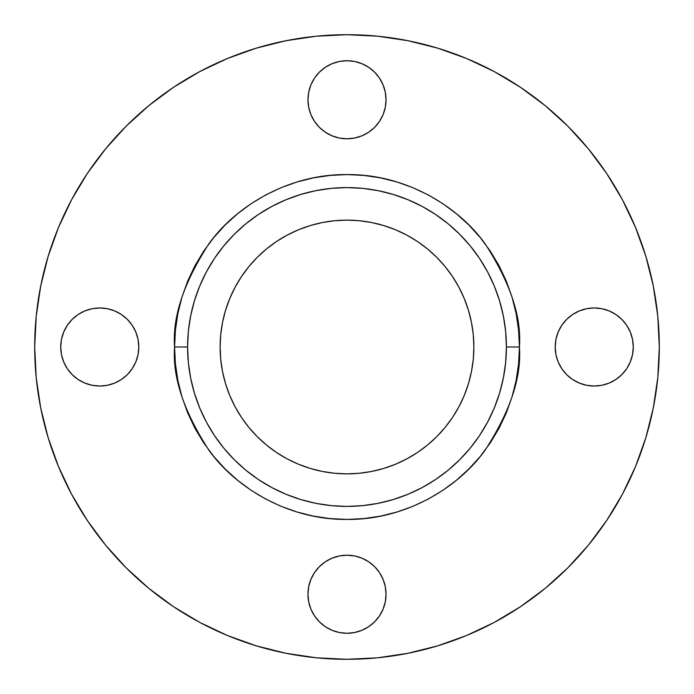 <?xml version="1.0" encoding="UTF-8"?>
<svg xmlns="http://www.w3.org/2000/svg" width="694" height="694" viewBox="0 0 694 694"><rect width="100%" height="100%" fill="white"/><g stroke="black" fill="none" stroke-linecap="round" stroke-linejoin="round"><path stroke-width="1.04" d="M555.2 347A39.038 39.038 0 0 1 594.238 307.963A39.038 39.038 0 0 1 633.275 347L632.529 339.383L630.299 332.062L626.699 325.312L621.841 319.396L615.925 314.538L609.176 310.938L601.854 308.709L594.238 307.963L586.621 308.709L579.299 310.938L572.55 314.538L566.634 319.396L561.776 325.312L558.176 332.062L555.946 339.383L555.2 347L555.946 354.617L558.176 361.938L561.776 368.688L566.634 374.604L572.55 379.462L579.299 383.062L586.621 385.291L594.238 386.038L601.854 385.291L609.176 383.062L615.925 379.462L621.841 374.604L626.699 368.688L630.299 361.938L632.529 354.617L633.275 347A39.038 39.038 0 0 1 594.238 386.038A39.038 39.038 0 0 1 555.2 347M307.963 99.763A39.038 39.038 0 0 1 347 60.725A39.038 39.038 0 0 1 386.038 99.763L385.291 92.146L383.062 84.824L379.462 78.075L374.604 72.159L368.688 67.301L361.938 63.701L354.617 61.471L347 60.725L339.383 61.471L332.062 63.701L325.312 67.301L319.396 72.159L314.538 78.075L310.938 84.824L308.709 92.146L307.963 99.763L308.709 107.379L310.938 114.701L314.538 121.45L319.396 127.366L325.312 132.224L332.062 135.824L339.383 138.054L347 138.8L354.617 138.054L361.938 135.824L368.688 132.224L374.604 127.366L379.462 121.45L383.062 114.701L385.291 107.379L386.038 99.763A39.038 39.038 0 0 1 347 138.8A39.038 39.038 0 0 1 307.963 99.763M60.725 347A39.038 39.038 0 0 1 99.763 307.963A39.038 39.038 0 0 1 138.8 347L138.054 339.383L135.824 332.062L132.224 325.312L127.366 319.396L121.45 314.538L114.701 310.938L107.379 308.709L99.763 307.963L92.146 308.709L84.824 310.938L78.075 314.538L72.159 319.396L67.301 325.312L63.701 332.062L61.471 339.383L60.725 347L61.471 354.617L63.701 361.938L67.301 368.688L72.159 374.604L78.075 379.462L84.824 383.062L92.146 385.291L99.763 386.038L107.379 385.291L114.701 383.062L121.45 379.462L127.366 374.604L132.224 368.688L135.824 361.938L138.054 354.617L138.8 347A39.038 39.038 0 0 1 99.763 386.038A39.038 39.038 0 0 1 60.725 347M307.963 594.238A39.038 39.038 0 0 1 347 555.2A39.038 39.038 0 0 1 386.038 594.238L385.291 586.621L383.062 579.299L379.462 572.55L374.604 566.634L368.688 561.776L361.938 558.176L354.617 555.946L347 555.2L339.383 555.946L332.062 558.176L325.312 561.776L319.396 566.634L314.538 572.55L310.938 579.299L308.709 586.621L307.963 594.238L308.709 601.854L310.938 609.176L314.538 615.925L319.396 621.841L325.312 626.699L332.062 630.299L339.383 632.529L347 633.275L354.617 632.529L361.938 630.299L368.688 626.699L374.604 621.841L379.462 615.925L383.062 609.176L385.291 601.854L386.038 594.238A39.038 39.038 0 0 1 347 633.275A39.038 39.038 0 0 1 307.963 594.238M519.416 347L506.403 347A159.403 159.403 0 0 1 347 506.403A159.403 159.403 0 0 1 187.597 347L174.584 347C172.286 317.028 183.78 282.545 209.068 243.551C235.526 206.526 288.47 173.899 347 174.584C405.53 173.899 458.474 206.526 484.933 243.551C510.22 282.545 521.715 317.028 519.416 347L518.583 330.101L516.102 313.367L511.99 296.954L506.29 281.018L499.055 265.724L490.354 251.211L480.283 237.617L468.918 225.082L456.383 213.717L442.789 203.646L428.276 194.945L412.982 187.71L397.046 182.01L380.633 177.898L363.899 175.417L347 174.584L330.101 175.417L313.367 177.898L296.954 182.01L281.018 187.71L265.724 194.945L251.211 203.646L237.617 213.717L225.082 225.082L213.717 237.617L203.646 251.211L194.945 265.724L187.71 281.018L182.01 296.954L177.898 313.367L175.417 330.101L174.584 347L175.417 363.899L177.898 380.633L182.01 397.046L187.71 412.982L194.945 428.276L203.646 442.789L213.717 456.383L225.082 468.918L237.617 480.283L251.211 490.354L265.724 499.055L281.018 506.29L296.954 511.99L313.367 516.102L330.101 518.583L347 519.416L363.899 518.583L380.633 516.102L397.046 511.99L412.982 506.29L428.276 499.055L442.789 490.354L456.383 480.283L468.918 468.918L480.283 456.383L490.354 442.789L499.055 428.276L506.29 412.982L511.99 397.046L516.102 380.633L518.583 363.899L519.416 347C521.715 376.972 510.22 411.455 484.933 450.449C458.474 487.474 405.53 520.101 347 519.416C288.47 520.101 235.526 487.474 209.068 450.449C183.78 411.455 172.286 376.972 174.584 347L187.597 347A159.403 159.403 0 0 1 347 187.597A159.403 159.403 0 0 1 506.403 347L505.64 362.624L503.341 378.1L499.541 393.272L494.267 408.003L487.578 422.143L479.537 435.563L470.22 448.124L459.714 459.714L448.124 470.22L435.563 479.537L422.143 487.578L408.003 494.267L393.272 499.541L378.1 503.341L362.624 505.64L347 506.403L331.376 505.64L315.9 503.341L300.728 499.541L285.997 494.267L271.857 487.578L258.437 479.537L245.876 470.22L234.286 459.714L223.78 448.124L214.463 435.563L206.422 422.143L199.733 408.003L194.459 393.272L190.659 378.1L188.36 362.624L187.597 347L188.36 331.376L190.659 315.9L194.459 300.728L199.733 285.997L206.422 271.857L214.463 258.437L223.78 245.876L234.286 234.286L245.876 223.78L258.437 214.463L271.857 206.422L285.997 199.733L300.728 194.459L315.9 190.659L331.376 188.36L347 187.597L362.624 188.36L378.1 190.659L393.272 194.459L408.003 199.733L422.143 206.422L435.563 214.463L448.124 223.78L459.714 234.286L470.22 245.876L479.537 258.437L487.578 271.857L494.267 285.997L499.541 300.728L503.341 315.9L505.64 331.376L506.403 347L519.416 347M220.128 347A126.872 126.872 0 0 1 347 220.128A126.872 126.872 0 0 1 473.872 347A126.872 126.872 0 0 1 347 473.872A126.872 126.872 0 0 1 220.128 347L220.735 359.44L222.566 371.75L225.593 383.825L229.783 395.554L235.11 406.805L241.512 417.484L248.929 427.487L257.292 436.708L266.513 445.071L276.516 452.488L287.195 458.89L298.446 464.217L310.175 468.407L322.25 471.434L334.56 473.265L347 473.872L359.44 473.265L371.75 471.434L383.825 468.407L395.554 464.217L406.805 458.89L417.484 452.488L427.487 445.071L436.708 436.708L445.071 427.487L452.488 417.484L458.89 406.805L464.217 395.554L468.407 383.825L471.434 371.75L473.265 359.44L473.872 347L473.265 334.56L471.434 322.25L468.407 310.175L464.217 298.446L458.89 287.195L452.488 276.516L445.071 266.513L436.708 257.292L427.487 248.929L417.484 241.512L406.805 235.11L395.554 229.783L383.825 225.593L371.75 222.566L359.44 220.735L347 220.128L334.56 220.735L322.25 222.566L310.175 225.593L298.446 229.783L287.195 235.11L276.516 241.512L266.513 248.929L257.292 257.292L248.929 266.513L241.512 276.516L235.11 287.195L229.783 298.446L225.593 310.175L222.566 322.25L220.735 334.56L220.128 347M659.3 347A312.3 312.3 0 0 1 347 659.3A312.3 312.3 0 0 1 34.7 347A312.3 312.3 0 0 1 347 34.7A312.3 312.3 0 0 1 659.3 347L657.799 377.614L653.297 407.925L645.854 437.654L635.531 466.515L622.423 494.215L606.669 520.509L588.408 545.12L567.831 567.831L545.12 588.408L520.509 606.669L494.215 622.423L466.515 635.531L437.654 645.854L407.925 653.297L377.614 657.799L347 659.3L316.386 657.799L286.075 653.297L256.346 645.854L227.485 635.531L199.785 622.423L173.491 606.669L148.88 588.408L126.169 567.831L105.592 545.12L87.331 520.509L71.577 494.215L58.47 466.515L48.146 437.654L40.703 407.925L36.201 377.614L34.7 347L36.201 316.386L40.703 286.075L48.146 256.346L58.47 227.485L71.577 199.785L87.331 173.491L105.592 148.88L126.169 126.169L148.88 105.592L173.491 87.331L199.785 71.577L227.485 58.47L256.346 48.146L286.075 40.703L316.386 36.201L347 34.7L377.614 36.201L407.925 40.703L437.654 48.146L466.515 58.47L494.215 71.577L520.509 87.331L545.12 105.592L567.831 126.169L588.408 148.88L606.669 173.491L622.423 199.785L635.531 227.485L645.854 256.346L653.297 286.075L657.799 316.386L659.3 347M48.146 256.346L58.47 227.485M173.491 87.331L199.785 71.577M437.654 48.146L466.515 58.47M606.669 173.491L622.423 199.785M645.854 437.654L635.531 466.515M520.509 606.669L494.215 622.423M256.346 645.854L227.485 635.531M87.331 520.509L71.577 494.215M621.841 319.396L615.925 314.538M572.55 314.538L566.634 319.396L561.776 325.312M566.634 374.604L572.55 379.462M615.925 379.462L621.841 374.604M379.462 78.075L374.604 72.159M319.396 72.159L314.538 78.075M314.538 121.45L319.396 127.366L325.312 132.224M374.604 127.366L379.462 121.45M127.366 319.396L121.45 314.538M78.075 314.538L72.159 319.396M72.159 374.604L78.075 379.462M121.45 379.462L127.366 374.604L132.224 368.688M379.462 572.55L374.604 566.634L368.688 561.776M319.396 566.634L314.538 572.55M314.538 615.925L319.396 621.841M374.604 621.841L379.462 615.925"/></g></svg>
